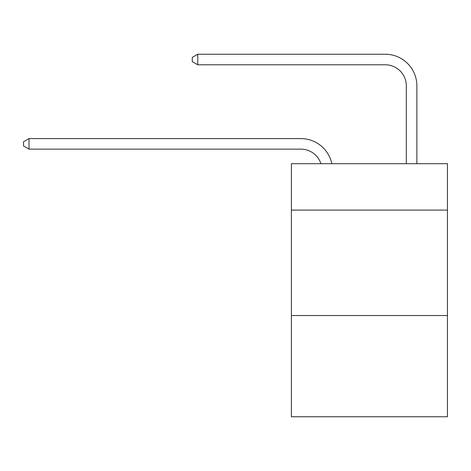 <?xml version="1.0" encoding="UTF-8"?>
<svg xmlns="http://www.w3.org/2000/svg" width="471" height="471" viewBox="0 0 471 471"><rect width="100%" height="100%" fill="white"/><g stroke="black" fill="none" stroke-linecap="round" stroke-linejoin="round"><path stroke-width="0.71" d="M447.45 210.09L447.45 163.69L291.39 163.69L291.39 210.09L447.45 210.09L447.45 416.764L291.39 416.764L291.39 210.09M447.45 315.535L291.39 315.535M320.928 163.69A21.089 21.089 0 0 0 300.875 149.136A21.089 21.089 0 0 1 320.928 163.69A21.089 21.089 0 0 0 300.875 149.136A21.089 21.089 0 0 1 320.928 163.69A21.089 21.089 0 0 0 300.875 149.136A21.089 21.089 0 0 1 320.928 163.69A21.089 21.089 0 0 0 300.875 149.136A21.089 21.089 0 0 1 320.928 163.69A21.089 21.089 0 0 0 300.875 149.136A21.089 21.089 0 0 1 320.928 163.69A21.089 21.089 0 0 0 300.875 149.136A21.089 21.089 0 0 1 320.928 163.69A21.089 21.089 0 0 0 300.875 149.136A21.089 21.089 0 0 1 320.928 163.69A21.089 21.089 0 0 0 300.875 149.136A21.089 21.089 0 0 1 320.928 163.69A21.089 21.089 0 0 0 300.875 149.136L29.031 149.136L23.55 145.975L23.55 141.759L29.031 138.592L300.875 138.592A31.634 31.634 0 0 1 331.831 163.69M406.326 163.69L406.326 85.869A21.089 21.089 -171.3 0 0 385.237 64.78L197.749 64.78L192.268 61.619L192.268 57.397L197.749 54.236L385.237 54.236A31.634 31.634 8.7 0 1 416.87 85.869L416.87 163.69M29.031 138.592L300.875 138.592L29.031 138.592L300.875 138.592L29.031 138.592L300.875 138.592L29.031 138.592L300.875 138.592L29.031 138.592L300.875 138.592L29.031 138.592L300.875 138.592L29.031 138.592L300.875 138.592L29.031 138.592L300.875 138.592L29.031 138.592L29.031 149.136M406.326 85.869A21.089 21.089 -171.3 0 0 385.237 64.78A21.089 21.089 -171.3 0 1 406.326 85.869A21.089 21.089 -171.3 0 0 385.237 64.78A21.089 21.089 -171.3 0 1 406.326 85.869A21.089 21.089 -171.3 0 0 385.237 64.78A21.089 21.089 -171.3 0 1 406.326 85.869A21.089 21.089 -171.3 0 0 385.237 64.78A21.089 21.089 -171.3 0 1 406.326 85.869A21.089 21.089 -171.3 0 0 385.237 64.78A21.089 21.089 -171.3 0 1 406.326 85.869A21.089 21.089 -171.3 0 0 385.237 64.78A21.089 21.089 -171.3 0 1 406.326 85.869A21.089 21.089 -171.3 0 0 385.237 64.78A21.089 21.089 -171.3 0 1 406.326 85.869A21.089 21.089 -171.3 0 0 385.237 64.78A21.089 21.089 -171.3 0 1 406.326 85.869M197.749 54.236L385.237 54.236L197.749 54.236L385.237 54.236L197.749 54.236L385.237 54.236L197.749 54.236L385.237 54.236L197.749 54.236L385.237 54.236L197.749 54.236L385.237 54.236L197.749 54.236L385.237 54.236L197.749 54.236L385.237 54.236L197.749 54.236L197.749 64.78"/></g></svg>
